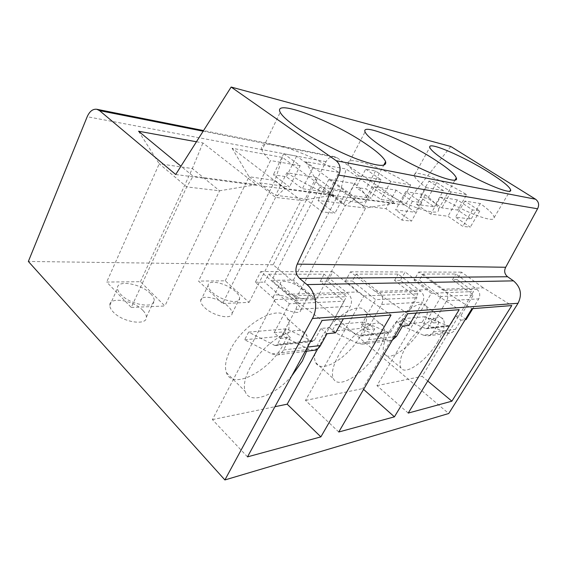 <?xml version="1.0" encoding="UTF-8"?>
<svg xmlns="http://www.w3.org/2000/svg" width="567" height="567" viewBox="0 0 567 567"><rect width="100%" height="100%" fill="white"/><g stroke="black" fill="none" stroke-linecap="round" stroke-linejoin="round"><path stroke-width="0.43" stroke-dasharray="2.83 2.13" d="M450.758 146.477L404.732 204.963L337.138 157.789L334.629 156.712C331.029 156.244 328.158 157.895 326.011 161.666L273.159 264.768L448.745 413.506M273.159 264.768L28.35 261.451M404.732 204.963L175.692 174.501M196.451 141.764L202.922 142.948L256.341 184.672L193.099 176.209L180.958 166.195M284.811 188.485L232.109 148.256L282.472 157.428L333.637 195.02L284.811 188.485L275.597 197.401L222.625 303.515L249.055 302.381L225.241 280.814L198.556 281.09L222.625 303.515M355.977 198.011L305.648 161.645L346.139 169.016L394.816 203.206L355.977 198.011L345.275 205.63L295.024 300.404L316.336 299.489L293.401 280.098L271.777 280.325L295.024 300.404M142.849 310.383C133.557 300.127 108.829 296.208 109.764 305.535C109.856 307.456 110.948 309.547 113.046 311.793C122.373 322.403 147.385 326.103 146.385 317.109C146.35 315.025 145.173 312.786 142.849 310.383M228.04 306.343C219.5 297.944 200.583 293.883 200.683 300.708C200.612 302.665 201.887 304.911 204.51 307.463C213.064 316.088 232.229 320.072 232.08 313.423C232.201 311.361 230.854 309.001 228.04 306.343M296.406 303.104C288.575 296.024 273.414 292.083 273.152 297.207C272.982 299.057 274.385 301.325 277.355 304.004C285.201 311.24 300.574 315.174 300.801 310.149C300.999 308.214 299.539 305.868 296.406 303.104M150.602 293.734C141.148 283.606 116.398 279.318 117.489 288.376C117.61 290.24 118.737 292.288 120.87 294.514C130.367 304.982 155.408 309.072 154.252 300.319C154.181 298.306 152.962 296.109 150.602 293.734M131.26 307.442L164.898 305.996L140.446 281.7L106.695 282.054L131.26 307.442L186.699 186.904L193.099 176.209M256.341 184.672L219.549 190.788L186.699 186.904L159.235 163.778L192.355 168.555L219.549 190.788L164.898 305.996M140.446 281.7L192.355 168.555L202.922 142.948M138.575 131.232L159.235 163.778L106.695 282.054M235.489 291.502C226.821 283.202 207.891 278.886 208.117 285.506C208.082 287.391 209.4 289.602 212.058 292.118C220.747 300.645 239.933 304.89 239.657 298.448C239.735 296.449 238.346 294.131 235.489 291.502M333.637 195.02L301.105 200.42L275.597 197.401L249.055 176.734L274.952 180.462L301.105 200.42L249.055 302.381M225.241 280.814L274.952 180.462L282.472 157.428M232.109 148.256L249.055 176.734L198.556 281.09M303.522 289.723C295.584 282.713 280.417 278.595 280.254 283.55C280.119 285.336 281.558 287.554 284.577 290.219C292.529 297.377 307.909 301.488 308.03 296.626C308.193 294.762 306.69 292.459 303.522 289.723M394.816 203.206L365.658 208.039L345.275 205.63L319.916 186.947L340.717 189.952L365.658 208.039L316.336 299.489M293.401 280.098L340.717 189.952L346.139 169.016M305.648 161.645L319.916 186.947L271.777 280.325M247.481 456.874L212.419 419.608L274.995 299.56L255.313 282.246L260.756 271.543L287.086 294.294L322.084 320.447M287.086 294.294L357.954 291.977L391.039 315.039M317.818 348.677L346.515 296.676L327.747 281.296L332.893 271.763L357.954 291.977M212.419 419.608L274.91 406.709M314.012 350.264L309.206 349.315L282.515 336.061L286.37 328.825L312.864 341.426L314.515 340.228L320.972 328.456L329.533 327.676L344.162 301.169L339.087 296.98L284.145 299.192L264.562 282.125L268.616 274.215L324.09 274.159L348.216 293.834C351.717 297.342 352.419 301.481 350.321 306.251L343.361 318.774M327.747 281.296L320.206 281.395L339.087 296.98L346.515 296.676M274.995 299.56L284.145 299.192L289.425 303.799L344.162 301.169M306.634 351.2C308.625 344.835 308.696 339.711 306.86 335.834C301.254 320.185 263.577 340.505 249.65 368.486C244.802 377.983 243.293 385.588 245.121 391.315C249.402 405.15 274.74 395.858 291.7 376.006M283.642 343.893C289.127 333.382 290.432 324.976 287.547 318.697C281.43 302.806 243.789 322.099 230.4 349.775C225.737 359.173 224.397 366.778 226.389 372.597C232.335 390.968 270.395 370.542 283.642 343.893M268.616 274.215L293.671 295.768C297.314 299.617 298.036 304.16 295.832 309.384L280.353 338.442L274.123 332.751L289.425 303.799M274.123 332.751L284.067 331.844L277.419 344.318L314.515 340.228M327.017 333.715L320.972 328.456M280.353 338.442L290.261 337.436L284.067 331.844M335.544 332.843L329.533 327.676M290.261 337.436L283.543 349.959C281.905 352.872 279.687 354.545 276.887 354.963L271.962 353.936L244.668 339.768L248.622 332.12L274.719 345.416L275.725 345.579L277.419 344.318M255.313 282.246L264.562 282.125M260.756 271.543L332.893 271.763M320.206 281.395L324.09 274.159M271.962 353.936L309.206 349.315M244.668 339.768L282.515 336.061M248.622 332.12L286.37 328.825M274.719 345.416L311.885 341.284M338.761 432.004L305.507 400.401L363.908 295.974L345.409 281.069L350.477 271.813L375.17 291.41L407.708 313.728M375.17 291.41L428.524 289.659L459.185 309.695M363.596 389.394L362.703 388.601L417.907 293.798L400.352 280.346L405.136 271.976L428.524 289.659M305.507 400.401L362.703 388.601M392.336 340.101L390.443 340.597L385.95 339.803L360.867 328.378L364.468 322.013L389.345 332.879L390.883 331.823L396.872 321.503L403.421 320.901L416.958 297.682L412.216 294.025L370.726 295.705L352.334 280.977L356.104 274.123L398.162 274.081L420.693 291.261C423.96 294.316 424.626 297.93 422.691 302.098L416.263 313.062M400.352 280.346L394.554 280.424L412.216 294.025L417.907 293.798M363.908 295.974L370.726 295.705L375.666 299.659L416.958 297.682M378.387 350.257C384.497 339.385 386.134 331.326 383.313 326.075C378.125 315.677 350.441 333.382 338.279 355.934C332.779 366.098 331.149 373.674 333.41 378.671C338.605 390.351 366.325 372.108 378.387 350.257M360.747 335.373C366.672 324.6 368.111 316.521 365.077 311.141C359.485 300.524 331.787 317.527 320.036 339.874C314.713 349.938 313.267 357.529 315.699 362.639C321.312 374.589 349.059 357.047 360.747 335.373M356.104 274.123L379.592 292.721C383.001 296.031 383.689 299.943 381.662 304.458L367.338 329.625L361.484 324.749L375.666 299.659M361.484 324.749L368.94 324.062L362.767 334.92L390.883 331.823M402.52 326.053L396.872 321.503M367.338 329.625L374.752 328.867L368.94 324.062M409.027 325.394L403.421 320.901M374.752 328.867L368.522 339.761C366.998 342.298 364.928 343.765 362.306 344.155L357.692 343.304L385.95 339.803M345.409 281.069L352.334 280.977M350.477 271.813L405.136 271.976M394.554 280.424L398.162 274.081M357.692 343.304L331.957 331.213L335.657 324.53L360.243 335.898L361.186 336.025L362.767 334.92M331.957 331.213L360.867 328.378M335.657 324.53L364.468 322.013M360.243 335.898L388.43 332.758M408.233 413.074L376.956 385.652L431.289 293.259L414.002 280.169L418.708 272.018L441.736 289.227L471.886 308.696M441.736 289.227L483.353 287.866L511.781 305.57M427.766 381.045L422.117 376.339L473.495 291.558L457.115 279.602L461.552 272.146L483.353 287.866M376.956 385.652L422.117 376.339M455.712 316.11L460.985 320.121L455.379 329.335C454.011 331.489 452.14 332.737 449.766 333.084L445.57 332.411L422.075 322.375L425.434 316.698L448.724 326.245L450.155 325.302L455.712 316.11L460.872 315.642L473.417 294.968L469.001 291.736L436.562 293.047L419.382 280.098L422.883 274.059L455.868 274.024L476.875 289.269C479.916 291.977 480.54 295.18 478.754 298.88L472.807 308.625M457.115 279.602L452.516 279.666L469.001 291.736L473.495 291.558M431.289 293.259L436.562 293.047L441.169 296.52L473.417 294.968M437.767 341.851C443.989 331.185 445.775 323.644 443.118 319.221C438.681 311.885 417.028 327.379 406.22 346.317C400.437 356.515 398.686 363.738 400.968 367.969C405.462 376.034 427.029 360.286 437.767 341.851M421.196 328.697C427.249 318.108 428.85 310.546 425.994 306.01C421.224 298.476 399.551 313.466 389.061 332.248C383.448 342.362 381.874 349.598 384.327 353.943C389.153 362.235 410.763 346.99 421.196 328.697M422.883 274.059L444.79 290.41C447.965 293.309 448.617 296.747 446.746 300.723L433.5 322.914L428.042 318.647L441.169 296.52M428.042 318.647L433.833 318.115L428.113 327.726L450.155 325.302M433.5 322.914L439.255 322.325L433.833 318.115M460.985 320.121L465.181 319.696M466.109 319.604L460.872 315.642M439.255 322.325L433.486 331.964C432.075 334.211 430.147 335.515 427.709 335.877L423.393 335.161L445.57 332.411M414.002 280.169L419.382 280.098M418.708 272.018L461.552 272.146M452.516 279.666L455.868 274.024M423.393 335.161L399.274 324.615L402.726 318.682L425.76 328.605L426.639 328.711L428.113 327.726M399.274 324.615L422.075 322.375M402.726 318.682L425.434 316.698M425.76 328.605L447.866 326.138M259.573 182.857C263.747 186.805 269.091 190.959 275.612 195.317L305.23 198.911L322.375 211.916L334.962 213.213L317.974 200.463L343.907 203.603L328.577 192.326L302.346 188.733L286.363 176.734L273.358 174.742L289.475 186.961L259.573 182.857L270.502 160.539C265.838 156.336 262.982 152.849 261.94 150.078L280.204 112.33M286.867 172.758C303.699 183.708 326.131 194.389 342.454 199.3C359.265 204 367.246 203.397 366.395 197.493C365.432 193.886 361.477 189.229 354.531 183.524L328.853 179.441L346.168 191.965L333.715 190.2L316.23 177.428L286.867 172.758L275.612 195.317M354.531 183.524L343.907 203.603M261.94 150.078C255.915 135.13 305.415 150.694 338.924 172.439L328.577 192.326M338.924 172.439L312.934 167.917L296.647 156.138L283.741 153.707L300.163 165.699L289.475 186.961M283.741 153.707L273.358 174.742M300.163 165.699L270.502 160.539M312.934 167.917L302.346 188.733M296.647 156.138L286.363 176.734M316.23 177.428L305.23 198.911M333.715 190.2L322.375 211.916M346.168 191.965L334.962 213.213M328.853 179.441L317.974 200.463M348.691 195.091C352.83 198.578 357.862 202.221 363.766 206.012L385.978 208.713L401.989 220.124L411.472 221.095L395.624 209.882L415.405 212.278L401.075 202.277L380.989 199.52L365.956 188.882L356.041 187.372L371.208 198.181L348.691 195.091L358.847 175.905C352.49 170.738 348.953 166.783 348.237 164.026L365.042 131.87M374.185 186.649C403.846 205.58 441.14 218.097 438.489 209.131C437.88 205.828 433.457 201.037 425.236 194.772L405.681 191.66L421.798 202.71L412.429 201.377L396.149 190.143L374.185 186.649L363.766 206.012M425.236 194.772L415.405 212.278M348.237 164.026C345.346 154.21 382.349 167.187 410.671 184.913L401.075 202.277M410.671 184.913L390.812 181.461L375.538 170.986L365.715 169.136L356.041 187.372M365.715 169.136L381.13 179.774L371.208 198.181M375.538 170.986L365.956 188.882M381.13 179.774L358.847 175.905M390.812 181.461L380.989 199.52M396.149 190.143L385.978 208.713M412.429 201.377L401.989 220.124M421.798 202.71L411.472 221.095M405.681 191.66L395.624 209.882M416.625 204.411L430.714 214.135L447.987 216.233L462.892 226.396L470.291 227.161L455.535 217.147L471.127 219.039L457.746 210.052L441.87 207.876L427.794 198.33L419.984 197.132L434.187 206.82L416.625 204.411L426.044 187.585C418.644 181.986 414.732 177.946 414.293 175.458L429.786 147.392M440.346 197.174C465.748 212.923 495.515 223.88 494.176 217.515C493.786 214.624 489.137 209.96 480.228 203.518L464.848 201.072L479.824 210.952L472.524 209.918L457.399 199.889L440.346 197.174L430.714 214.135M480.228 203.518L471.127 219.039M414.293 175.458C412.854 168.633 442.196 179.718 466.662 194.651L457.746 210.052M466.662 194.651L450.985 191.922L436.71 182.503L428.985 181.05L419.984 197.132M428.985 181.05L443.401 190.604L434.187 206.82M436.71 182.503L427.794 198.33M443.401 190.604L426.044 187.585M450.985 191.922L441.87 207.876M457.399 199.889L447.987 216.233M472.524 209.918L462.892 226.396M479.824 210.952L470.291 227.161M464.848 201.072L455.535 217.147M326.011 161.666L87.19 116.717M337.138 157.789L203.156 131.197M295.832 309.384L350.321 306.251M283.543 349.959L307.52 347.082M293.671 295.768L348.216 293.834M381.662 304.458L422.691 302.098M368.522 339.761L394.341 336.663M379.592 292.721L420.693 291.261M446.746 300.723L478.754 298.88M433.486 331.964L455.379 329.335M444.79 290.41L476.875 289.269M334.629 156.712L203.56 130.566M109.764 305.535L117.489 288.376M146.385 317.109L154.252 300.319M200.683 300.708L208.117 285.506M232.08 313.423L239.657 298.448M273.152 297.207L280.254 283.55M300.801 310.149L308.03 296.626M287.547 318.697L306.86 335.834M226.389 372.597L245.121 391.315M276.887 354.963L305.166 351.384M275.725 345.579L312.864 341.426M365.077 311.141L383.313 326.075M315.699 362.639L333.41 378.671M362.306 344.155L390.443 340.597M361.186 336.025L389.345 332.879M425.994 306.01L443.118 319.221M384.327 353.943L400.968 367.969M427.709 335.877L449.766 333.084M426.639 328.711L448.724 326.245M366.395 197.493L383.753 165.174M438.489 209.131L455.223 179.796M494.176 217.515L509.995 190.959"/><path stroke-width="0.85" d="M224.893 479.951L448.745 413.506L518.04 303.274C522.32 294.613 520.804 287.143 513.489 280.863L507.6 276.753C504.524 274.116 503.879 270.948 505.686 267.263L537.566 208.769C539.451 204.914 538.778 201.724 535.553 199.215L450.758 146.477L231.152 87.049L175.692 174.501L99.544 110.629L96.78 109.268C92.811 108.829 89.614 111.309 87.19 116.717L28.35 261.451L224.893 479.951L312.431 318.477C318.427 307.952 315.72 291.58 306.938 284.584L299.539 278.376C295.69 274.407 294.925 269.651 297.243 264.109L338.683 175.118C341.157 169.179 340.328 164.38 336.203 160.716L231.152 87.049M180.958 166.195L138.575 131.232L196.451 141.764M365.41 143.593C332.049 120.707 272.38 97.8 280.204 112.33C282.104 115.959 287.703 121.04 297.002 127.575C313.062 138.78 338.478 152.076 357.685 159.32C377.636 166.464 386.949 167.265 385.617 161.708C383.739 157.406 377.005 151.368 365.41 143.593M435.116 159.915C406.092 140.949 360.895 122.352 365.042 131.87C366.417 135.173 372.611 140.503 383.611 147.859C413.308 167.86 460.546 186.961 456.286 177.925C454.876 174.133 447.824 168.13 435.116 159.915M489.257 172.595C463.686 156.421 427.44 140.786 429.786 147.392C430.8 150.269 437.228 155.535 449.085 163.19C475.167 180.065 513.135 196.288 510.633 189.895C509.52 186.628 502.397 180.866 489.257 172.595M537.566 208.769L338.683 175.118M505.686 267.263L297.243 264.109M320.872 436.873L247.481 456.874L322.084 320.447L391.039 315.039L320.872 436.873L287.193 404.179L317.818 348.677M394.412 416.837L338.761 432.004L407.708 313.728L459.185 309.695L394.412 416.837L363.596 389.394M451.885 401.181L408.233 413.074L471.886 308.696L511.781 305.57L451.885 401.181L427.766 381.045M274.91 406.709L287.193 404.179M291.7 376.006L302.346 361.023L306.634 351.2M343.361 318.774L335.544 332.843L327.017 333.715L320.49 345.523C318.902 348.28 316.74 349.86 314.012 350.264L305.166 351.384M416.263 313.062L409.027 325.394L402.52 326.053L396.482 336.401L392.336 340.101M465.181 319.696L466.109 319.604L472.807 308.625M203.156 131.197L99.544 110.629M535.553 199.215L336.203 160.716M507.6 276.753L299.539 278.376M513.489 280.863L306.938 284.584M518.04 303.274L312.431 318.477M307.52 347.082L320.49 345.523M394.341 336.663L396.482 336.401M203.56 130.566L96.78 109.268M383.753 165.174L385.617 161.708M455.223 179.796L456.286 177.925M509.995 190.959L510.633 189.895"/></g></svg>
